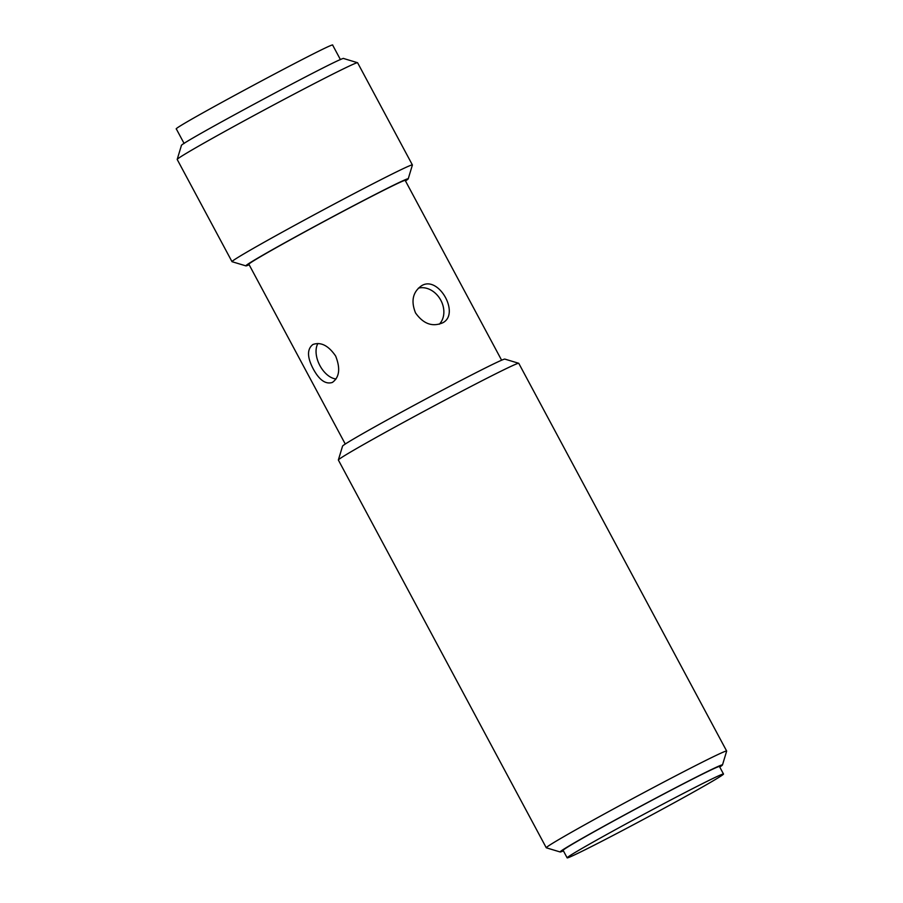 <?xml version="1.0" encoding="UTF-8"?>
<svg xmlns="http://www.w3.org/2000/svg" width="903" height="903" viewBox="0 0 903 903"><rect width="100%" height="100%" fill="white"/><g stroke="black" fill="none" stroke-linecap="round" stroke-linejoin="round"><path stroke-width="1.35" d="M335.656 356.053C340.555 368.503 339.46 377.296 332.36 382.443C325.644 384.565 319.29 380.084 313.296 369C307.076 357.249 306.952 349.089 312.912 344.494C320.892 341.706 328.466 345.567 335.656 356.053M317.912 343.512A21.322 12.913 -117.1 0 0 319.91 365.602A21.322 12.913 -117.1 0 0 336.04 378.967M563.416 850.863A92.106 2.235 -28.2 0 1 560.176 851.98L546.326 847.804A102.344 2.495 -28.2 0 1 546.27 847.77A102.344 2.495 -28.2 0 1 595.359 818.908A102.344 2.495 -28.2 0 1 690.152 768.363A102.344 2.495 -28.2 0 1 726.655 751.036A102.344 2.495 -28.2 0 1 726.655 751.104L722.479 764.954A92.106 2.235 -28.2 0 1 719.747 767.042M726.655 751.036L518.762 363.311A102.344 2.495 151.8 0 0 518.706 363.277A102.344 2.495 151.8 0 0 427.39 409.477A102.344 2.495 151.8 0 0 338.365 459.966A102.344 2.495 151.8 0 0 338.365 460.033L546.27 847.77M560.176 851.98A92.106 2.235 -28.2 0 1 603.43 826.459A92.106 2.235 -28.2 0 1 689.621 780.485A92.106 2.235 -28.2 0 1 722.479 764.954M518.706 363.277L504.856 359.101A92.106 2.235 151.8 0 0 422.672 400.684A92.106 2.235 151.8 0 0 342.553 446.127L338.365 459.966M723.495 774.018L719.465 766.512A88.697 2.156 151.8 0 0 640.283 806.526A88.697 2.156 151.8 0 0 563.122 850.333L567.152 857.85A88.697 2.156 -28.2 0 1 644.302 814.032A88.697 2.156 -28.2 0 1 723.495 774.018A88.697 2.156 -28.2 0 1 680.952 799.031A88.697 2.156 -28.2 0 1 598.791 842.838A88.697 2.156 -28.2 0 1 567.152 857.85M501.616 360.207L405.199 180.408A88.697 2.156 151.8 0 0 326.017 220.422A88.697 2.156 151.8 0 0 248.867 264.229L345.273 444.039M415.527 312.912C410.831 301.162 412.75 292.166 421.317 285.912C438.327 274.58 460.598 313.973 442.651 322.834C432.368 327.191 423.326 323.884 415.527 312.912M249.149 264.771A92.106 2.235 -28.2 0 1 245.909 265.877A92.106 2.235 -28.2 0 1 289.163 240.356A92.106 2.235 -28.2 0 1 375.355 194.382A92.106 2.235 -28.2 0 1 408.212 178.85A92.106 2.235 -28.2 0 1 405.492 180.939M418.382 288.159A21.322 16.965 -120 0 1 440.393 299.491A21.322 16.965 -120 0 1 439.264 324.233M408.212 178.85L412.4 165.012A102.344 2.495 151.8 0 0 412.389 164.944A102.344 2.495 151.8 0 0 375.896 182.259A102.344 2.495 151.8 0 0 281.093 232.816A102.344 2.495 151.8 0 0 232.003 261.667A102.344 2.495 151.8 0 0 232.06 261.701L245.909 265.877M412.389 164.944L357.599 62.747A102.344 2.495 151.8 0 0 357.543 62.713A102.344 2.495 151.8 0 0 266.227 108.913A102.344 2.495 151.8 0 0 177.202 159.402A102.344 2.495 151.8 0 0 177.202 159.47L232.003 261.667M357.543 62.713L343.693 58.526C344.991 54.631 177.428 144.48 181.39 145.552L177.202 159.402M340.454 59.643L332.676 45.15C336.198 40.104 170.182 129.118 176.345 128.982L184.11 143.475"/></g></svg>
